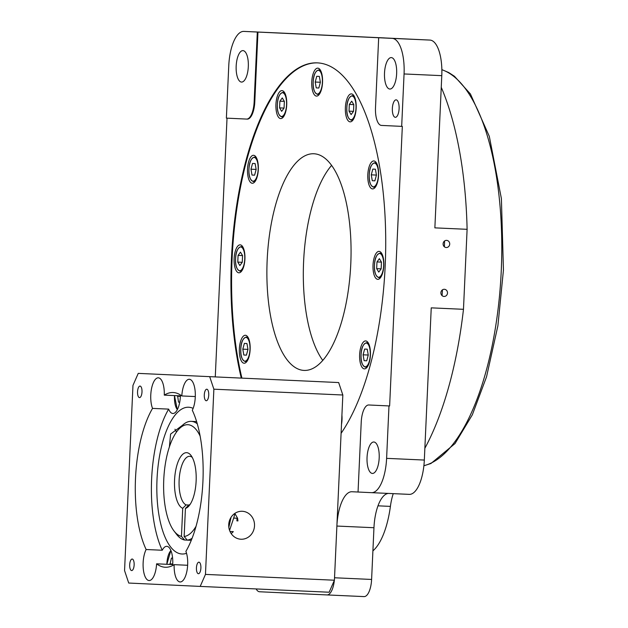 <?xml version="1.0" encoding="UTF-8"?>
<svg xmlns="http://www.w3.org/2000/svg" width="628" height="628" viewBox="0 0 628 628"><rect width="100%" height="100%" fill="white"/><g stroke="black" fill="none" stroke-linecap="round" stroke-linejoin="round"><path stroke-width="0.94" d="M444.357 289.288A3.587 3.305 92.7 0 0 440.887 292.719A3.587 3.305 92.7 0 0 444.027 296.455L444.027 296.455A3.587 3.305 92.7 0 0 447.497 293.025A3.587 3.305 92.7 0 0 444.357 289.288L444.357 289.288M446.579 240.367A3.587 3.305 92.7 0 0 443.109 243.797A3.587 3.305 92.7 0 0 446.249 247.526L446.249 247.526A3.587 3.305 92.7 0 0 449.719 244.096A3.587 3.305 92.7 0 0 446.579 240.367L446.579 240.367M341.09 433.328A199.39 76.946 -87.4 0 0 385.192 265.675A199.39 76.946 -87.4 0 0 317.321 62.871A199.39 76.946 -87.4 0 0 231.465 258.446A199.39 76.946 -87.4 0 0 241.254 378.025M317.642 62.886A199.39 76.946 -87.4 0 0 232.109 258.477A199.39 76.946 -87.4 0 0 241.898 378.056M399.102 108.738A8.745 3.376 -87.4 0 0 396.127 99.844A8.745 3.376 -87.4 0 0 392.359 108.424A8.745 3.376 -87.4 0 0 395.334 117.318A8.745 3.376 -87.4 0 0 399.102 108.738M396.645 73.609A15.739 6.076 -87.4 0 0 391.283 57.595A15.739 6.076 -87.4 0 0 384.509 73.036A15.739 6.076 -87.4 0 0 389.87 89.043A15.739 6.076 -87.4 0 0 396.645 73.609M379.186 458A15.739 6.076 -87.4 0 0 373.833 441.994A15.739 6.076 -87.4 0 0 367.05 457.435A15.739 6.076 -87.4 0 0 372.412 473.441A15.739 6.076 -87.4 0 0 379.186 458M248.311 66.631A15.739 6.076 -87.4 0 0 242.958 50.617A15.739 6.076 -87.4 0 0 236.175 66.058A15.739 6.076 -87.4 0 0 241.537 82.072A15.739 6.076 -87.4 0 0 248.311 66.631M353.776 36.479L358.737 36.707L353.776 36.479M379.398 37.68L384.36 37.908L379.398 37.68M444.42 246.82L444.569 240.987M359.632 354.647A13.989 5.401 92.6 0 1 365.661 340.925A13.989 5.401 92.6 0 1 370.426 355.158A13.989 5.401 92.6 0 1 364.397 368.879A13.989 5.401 92.6 0 1 359.632 354.647M341.915 415.163A13.989 5.401 92.6 0 1 342.009 419.834A13.989 5.401 92.6 0 1 341.491 424.473M239.354 348.995A13.989 5.401 92.6 0 1 245.375 335.266A13.989 5.401 92.6 0 1 250.14 349.498A13.989 5.401 92.6 0 1 244.111 363.227A13.989 5.401 92.6 0 1 239.354 348.995M234.134 258.571A13.989 5.401 92.6 0 1 240.155 244.849A13.989 5.401 92.6 0 1 244.92 259.081A13.989 5.401 92.6 0 1 238.899 272.803A13.989 5.401 92.6 0 1 234.134 258.571M247.526 169.026A13.989 5.401 92.6 0 1 253.547 155.297A13.989 5.401 92.6 0 1 258.312 169.529A13.989 5.401 92.6 0 1 252.283 183.258A13.989 5.401 92.6 0 1 247.526 169.026M275.935 104.35A13.989 5.401 92.6 0 1 281.956 90.62A13.989 5.401 92.6 0 1 286.721 104.852A13.989 5.401 92.6 0 1 280.7 118.582A13.989 5.401 92.6 0 1 275.935 104.35M311.755 81.868A13.989 5.401 92.6 0 1 317.776 68.146A13.989 5.401 92.6 0 1 322.541 82.378A13.989 5.401 92.6 0 1 316.512 96.1A13.989 5.401 92.6 0 1 311.755 81.868M345.376 107.616A13.989 5.401 92.6 0 1 351.405 93.886A13.989 5.401 92.6 0 1 356.17 108.118A13.989 5.401 92.6 0 1 350.141 121.848A13.989 5.401 92.6 0 1 345.376 107.616M367.804 174.678A13.989 5.401 92.6 0 1 373.833 160.956A13.989 5.401 92.6 0 1 378.598 175.188A13.989 5.401 92.6 0 1 372.569 188.91A13.989 5.401 92.6 0 1 367.804 174.678M373.024 265.102A13.989 5.401 92.6 0 1 379.053 251.381A13.989 5.401 92.6 0 1 383.81 265.613A13.989 5.401 92.6 0 1 377.789 279.334A13.989 5.401 92.6 0 1 373.024 265.102M303.599 261.766A108.44 41.848 92.6 0 1 331.592 165.407A108.44 41.848 92.6 0 0 303.599 261.845A108.44 41.848 92.6 0 0 322.784 360.417A108.44 41.848 92.6 0 1 303.599 261.766M350.777 264.058A108.44 41.848 -87.4 0 0 313.859 153.758A108.44 41.848 -87.4 0 0 267.167 260.125A108.44 41.848 -87.4 0 0 304.085 370.418A108.44 41.848 -87.4 0 0 350.777 264.058M256.122 588.931A17.49 6.751 -87.4 0 0 259.576 591.757L327 594.928A17.49 6.751 -87.4 0 0 334.332 580.413M388.387 493.427A34.98 13.502 -87.4 0 0 373.958 527.724L371.603 579.448L334.536 577.768L336.883 526.052A34.98 13.502 92.6 0 1 351.939 491.74A34.98 13.502 92.6 0 1 351.955 491.74L371.533 492.666A34.98 13.502 -87.4 0 0 371.541 492.666A34.98 13.502 -87.4 0 0 386.605 458.354L388.983 405.931L389.627 405.963L368.762 404.981A17.49 6.751 -87.4 0 0 368.754 404.981A17.49 6.751 -87.4 0 0 361.226 422.142L358.046 492.03M388.983 405.931L369.397 405.013A17.49 6.751 92.6 0 1 369.405 405.013M401.677 126.369L404.063 73.955A34.98 13.502 -87.4 0 0 392.162 38.379L378.676 37.743L375.505 107.631A17.49 6.751 -87.4 0 0 381.455 125.419L402.328 126.401L389.627 405.963M254.144 101.924L257.315 32.036L243.837 31.4A34.98 13.502 -87.4 0 0 228.765 65.712L226.378 118.127L246.608 119.077A17.49 6.751 -87.4 0 0 254.144 101.924L254.787 101.956L257.959 32.067L378.676 37.743M254.787 101.956A17.49 6.751 92.6 0 1 247.259 119.108A17.49 6.751 92.6 0 1 247.251 119.108L246.616 119.084A17.49 6.751 -87.4 0 0 246.616 119.084L247.259 119.108M215.278 376.855L227.022 118.158M281.54 33.103L243.821 31.4A34.98 13.502 -87.4 0 0 243.821 31.4L281.556 33.103A34.98 13.502 92.6 0 1 281.556 33.103A34.98 13.502 92.6 0 1 281.54 33.103L429.882 40.074A34.98 13.502 92.6 0 1 441.782 75.658L434.866 227.862L467.106 229.314L463.472 309.306L431.24 307.853L424.324 460.057A34.98 13.502 92.6 0 1 409.26 494.369A34.98 13.502 92.6 0 1 409.252 494.362L371.556 492.666L409.26 494.369M257.315 32.036L257.959 32.067M371.603 579.448A17.49 6.751 92.6 0 1 364.075 596.6A17.49 6.751 92.6 0 1 364.067 596.6L327.007 594.928L364.075 596.6M441.249 87.316A230.876 89.097 92.6 0 1 467.106 229.314M463.472 309.306A230.876 89.097 92.6 0 1 424.858 448.274M372.906 550.858A62.965 24.296 92.6 0 0 390.404 506.388A34.98 13.502 92.6 0 1 393.246 493.639M442.073 295.639L442.473 289.822M372.286 180.715L374.877 180.833L376.431 175.086L375.403 169.215L372.812 169.089L371.258 174.843L372.286 180.715L374.877 180.833M376.431 175.079L371.258 174.843M376.667 268.635L378.755 272.097L381.157 268.847L381.455 262.135L379.367 258.673L376.973 261.923L376.667 268.635L381.157 268.839M363.086 354.812L364.114 360.684L366.705 360.802L368.259 355.055L367.231 349.184L364.64 349.058L363.086 354.812L368.259 355.04M246.945 343.524L244.363 343.406L242.801 349.152L243.829 355.024L246.419 355.15L247.981 349.396L246.945 343.524M242.565 255.604L240.477 252.142L238.083 255.392L237.776 262.104L239.865 265.566L242.259 262.316L242.565 255.604L238.083 255.392M256.153 169.427L255.117 163.555L252.535 163.437L250.972 169.183L252.001 175.055L254.591 175.181L256.153 169.427M284.06 108.087L284.366 101.383L282.278 97.921L279.884 101.171L279.578 107.883L281.666 111.337L284.06 108.087L279.578 107.883M318.82 88.022L320.382 82.276L319.346 76.404L316.763 76.278L315.201 82.032L316.229 87.904L318.82 88.022M351.115 114.602L353.509 111.352L353.815 104.648L351.719 101.187L349.325 104.436L349.027 111.148L351.115 114.602M381.455 262.127L376.973 261.923M353.509 111.344L349.027 111.148M353.807 104.641L349.325 104.436M318.82 88.014L316.229 87.904M320.374 82.26L315.201 82.032M284.358 101.375L279.884 101.171M254.591 175.173L252.001 175.055M256.153 169.419L250.972 169.183M242.259 262.308L237.776 262.104M246.419 355.142L243.829 355.024M247.974 349.388L242.801 349.152M366.705 360.802L364.114 360.684M200.128 436.099A55.971 21.595 -87.4 0 0 178.603 429.426A55.971 21.595 -87.4 0 0 163.759 479.604A55.971 21.595 -87.4 0 0 174.019 530.998A55.971 21.595 -87.4 0 0 181.453 536.359L184.522 540.001A59.472 22.946 92.6 0 1 176.539 534.295L174.019 530.998M178.603 429.426L181.406 426.373A59.472 22.946 92.6 0 1 191.242 421.357A59.472 22.946 92.6 0 1 197.271 423.79M192.239 457.38A24.484 9.451 -87.4 0 0 189.664 456.305A24.484 9.451 -87.4 0 0 179.121 480.318A24.484 9.451 -87.4 0 0 186.116 504.912L182.732 508.295A27.985 10.802 92.6 0 1 174.553 480.114A27.985 10.802 92.6 0 1 190.998 455.426A27.985 10.802 92.6 0 1 196.124 481.127A27.985 10.802 92.6 0 1 188.706 506.215A27.985 10.802 92.6 0 1 185.425 508.421L188.808 505.038A24.484 9.451 -87.4 0 0 190.119 504.386M228.835 527.316L231.08 517.26M192.097 538.29A59.472 22.946 92.6 0 1 187.215 540.135L184.153 536.485L185.425 508.421M191.297 540.315L184.522 540.001M182.732 508.295L181.453 536.359M184.153 536.485A55.971 21.595 -87.4 0 0 196.062 526.288M186.116 504.912L188.824 505.03M182.505 425.25L170.604 434.066L169.395 446.861M242.251 511.278A13.989 12.905 92.7 0 0 228.725 524.663A13.989 12.905 92.7 0 0 240.964 539.232A13.989 12.905 92.7 0 0 240.979 539.232A13.989 12.905 92.7 0 0 254.513 525.848A13.989 12.905 92.7 0 0 242.275 511.278A13.989 12.905 92.7 0 0 242.251 511.278M193.134 408.381A73.46 28.346 -87.4 0 0 188.651 407.234A73.46 28.346 -87.4 0 0 157.016 479.29A73.46 28.346 -87.4 0 0 182.026 554.006A73.46 28.346 -87.4 0 0 186.532 553.292M181.107 395.42A87.457 33.747 -87.4 0 0 180.401 395.852A17.49 6.751 92.6 0 1 180.377 396.339A17.49 6.751 92.6 0 1 172.849 413.491A17.49 6.751 92.6 0 1 168.665 409.118A87.457 33.747 -87.4 0 0 151.623 479.031A87.457 33.747 -87.4 0 0 162.252 550.246L146.136 549.516A17.49 6.751 -87.4 0 0 143.137 562.751A17.49 6.751 -87.4 0 0 149.095 580.539A17.49 6.751 -87.4 0 0 156.6 563.818A87.457 33.747 -87.4 0 0 165.274 567.257A87.457 33.747 -87.4 0 0 174.152 564.658A17.49 6.751 -87.4 0 0 180.126 581.96A17.49 6.751 -87.4 0 0 187.662 564.808A17.49 6.751 -87.4 0 0 185.888 551.384A87.457 33.747 -87.4 0 0 192.301 410.265A17.49 6.751 -87.4 0 0 195.277 397.069A17.49 6.751 -87.4 0 0 189.318 379.281A17.49 6.751 -87.4 0 0 181.814 395.946L195.292 396.558M180.401 395.852L164.277 395.122A17.49 6.751 -87.4 0 0 158.311 377.821A17.49 6.751 -87.4 0 0 150.775 394.973A17.49 6.751 -87.4 0 0 152.541 408.396A87.457 33.747 -87.4 0 0 135.507 478.308A87.457 33.747 -87.4 0 0 146.136 549.516M134.141 564.91A5.77 2.229 -87.4 0 0 132.178 559.038A5.77 2.229 -87.4 0 0 129.69 564.705A5.77 2.229 -87.4 0 0 131.66 570.569A5.77 2.229 -87.4 0 0 134.141 564.91M141.999 391.943A5.77 2.229 -87.4 0 0 140.036 386.071A5.77 2.229 -87.4 0 0 137.548 391.731A5.77 2.229 -87.4 0 0 139.51 397.603A5.77 2.229 -87.4 0 0 141.999 391.943M208.739 395.083A5.77 2.229 -87.4 0 0 206.777 389.211A5.77 2.229 -87.4 0 0 204.296 394.871A5.77 2.229 -87.4 0 0 206.259 400.743A5.77 2.229 -87.4 0 0 208.739 395.083M200.889 568.05A5.77 2.229 -87.4 0 0 198.927 562.178A5.77 2.229 -87.4 0 0 196.438 567.838A5.77 2.229 -87.4 0 0 198.401 573.709A5.77 2.229 -87.4 0 0 200.889 568.05M162.252 550.246A17.49 6.751 92.6 0 1 166.789 546.321A17.49 6.751 92.6 0 1 172.739 564.109A17.49 6.751 92.6 0 1 172.724 564.548A87.457 33.747 -87.4 0 0 173.446 565.082M179.726 402.179L178.525 402.148L177.606 395.726M138.246 373.377L338.665 382.554L342.833 395.004L334.418 580.217L329.143 592.228L200.191 586.411L128.724 583.043L124.556 570.593L132.971 385.38L138.246 373.377L338.665 382.554M174.937 429.23A13.989 12.905 -87.3 0 1 176.444 432.111M342.833 395.004L213.873 389.187L205.466 574.4L334.418 580.217M181.814 395.946A87.457 33.747 -87.4 0 0 173.163 392.524A87.457 33.747 -87.4 0 0 164.277 395.122M200.191 586.411L205.466 574.4M213.873 389.187L209.713 376.737M187.639 565.271L174.152 564.658M156.6 563.818L172.724 564.548M152.541 408.396L168.665 409.118M230.005 531.469L233.326 531.626L231.198 533.604M234.809 513.421L237.612 518.265L237.941 520.918L236.905 520.871L237.031 518.233L233.687 518.076A64.715 24.971 -87.4 0 0 234.943 513.547M236.905 520.871A73.46 28.346 -87.4 0 0 237.612 518.265M229.565 530.362L233.687 518.076M180.377 396.37L177.465 396.237M172.614 558.166L171.444 558.088L169.945 564.423M172.747 564.007L169.85 563.873M382.005 274.891A12.246 4.726 92.6 0 1 378.833 277.631C375.536 276.132 374.076 271.979 374.453 265.165C374.688 258.359 376.517 254.364 379.94 253.17A12.246 4.726 92.6 0 1 382.852 256.185M374.476 265.165A11.893 4.592 -87.4 0 0 378.527 277.27A11.893 4.592 -87.4 0 0 383.645 265.597A11.893 4.592 -87.4 0 0 379.602 253.5A11.893 4.592 -87.4 0 0 374.476 265.165M368.612 364.436A12.246 4.726 92.6 0 1 365.441 367.176C362.144 365.677 360.684 361.524 361.061 354.718C361.304 347.912 363.133 343.909 366.548 342.715A12.246 4.726 92.6 0 1 369.46 345.73M361.092 354.718A11.893 4.592 -87.4 0 0 365.135 366.815A11.893 4.592 -87.4 0 0 370.261 355.15A11.893 4.592 -87.4 0 0 366.21 343.053A11.893 4.592 -87.4 0 0 361.092 354.718M341.569 422.762A11.893 4.592 -87.4 0 0 341.844 419.826A11.893 4.592 -87.4 0 0 341.836 416.874M248.335 358.776A12.246 4.726 92.6 0 1 245.163 361.524C241.859 360.025 240.398 355.864 240.775 349.058C241.019 342.252 242.848 338.249 246.262 337.055A12.246 4.726 92.6 0 1 249.175 340.078M240.807 349.058A11.893 4.592 -87.4 0 0 244.849 361.155A11.893 4.592 -87.4 0 0 249.975 349.49A11.893 4.592 -87.4 0 0 245.933 337.393A11.893 4.592 -87.4 0 0 240.807 349.058M243.114 268.36A12.246 4.726 92.6 0 1 239.943 271.1C236.646 269.6 235.186 265.448 235.563 258.634C235.798 251.828 237.627 247.832 241.05 246.639A12.246 4.726 92.6 0 1 243.962 249.654M235.586 258.642A11.893 4.592 -87.4 0 0 239.629 270.739A11.893 4.592 -87.4 0 0 244.755 259.066A11.893 4.592 -87.4 0 0 240.712 246.969A11.893 4.592 -87.4 0 0 235.586 258.642M256.507 178.807A12.246 4.726 92.6 0 1 253.335 181.555C250.03 180.055 248.57 175.903 248.947 169.089A11.893 4.592 -87.4 0 0 253.021 181.186A11.893 4.592 -87.4 0 0 258.147 169.521A11.893 4.592 -87.4 0 0 254.105 157.424A11.893 4.592 -87.4 0 0 248.978 169.089C249.19 162.283 251.019 158.287 254.434 157.094A12.246 4.726 92.6 0 1 257.347 160.109M284.916 114.131A12.246 4.726 92.6 0 1 281.744 116.879C278.447 115.379 276.979 111.219 277.364 104.413A11.893 4.592 -87.4 0 0 281.43 116.51A11.893 4.592 -87.4 0 0 286.556 104.845A11.893 4.592 -87.4 0 0 282.514 92.748A11.893 4.592 -87.4 0 0 277.388 104.413C277.6 97.607 279.429 93.603 282.843 92.41A12.246 4.726 92.6 0 1 285.756 95.432M320.735 91.657A12.246 4.726 92.6 0 1 317.564 94.396C314.259 92.897 312.799 88.744 313.176 81.93C313.419 75.125 315.248 71.129 318.663 69.936A12.246 4.726 92.6 0 1 321.575 72.95M313.207 81.938A11.893 4.592 -87.4 0 0 317.25 94.035A11.893 4.592 -87.4 0 0 322.376 82.37A11.893 4.592 -87.4 0 0 318.333 70.273A11.893 4.592 -87.4 0 0 313.207 81.938M354.357 117.397A12.246 4.726 92.6 0 1 351.185 120.144C347.888 118.645 346.428 114.484 346.805 107.678C347.049 100.873 348.878 96.869 352.292 95.676A12.246 4.726 92.6 0 1 355.205 98.698M346.837 107.678A11.893 4.592 -87.4 0 0 350.879 119.775A11.893 4.592 -87.4 0 0 356.005 108.11A11.893 4.592 -87.4 0 0 351.955 96.013A11.893 4.592 -87.4 0 0 346.837 107.678M376.784 184.467A12.246 4.726 92.6 0 1 373.613 187.207C370.316 185.707 368.856 181.555 369.233 174.749C369.476 167.943 371.305 163.939 374.72 162.746A12.246 4.726 92.6 0 1 377.632 165.761M369.264 174.749A11.893 4.592 -87.4 0 0 373.307 186.846A11.893 4.592 -87.4 0 0 378.433 175.181A11.893 4.592 -87.4 0 0 374.382 163.084A11.893 4.592 -87.4 0 0 369.264 174.749M392.162 38.379L429.882 40.074M441.782 75.658L404.063 73.955M386.605 458.354L424.324 460.057M373.958 527.724L336.883 526.052M390.404 506.388L377.978 505.83M423.892 465.662A199.39 76.946 -87.4 0 0 501.254 270.888A199.39 76.946 -87.4 0 0 441.853 69.724M177.3 409.739L174.49 395.585A14.515 5.605 -87.4 0 0 174.49 396.048A14.515 5.605 -87.4 0 0 177.355 409.629M170.918 550.56A14.515 5.605 -87.4 0 0 166.875 563.787A14.515 5.605 -87.4 0 0 166.852 564.282M351.185 120.144L352.834 120.215M317.564 94.396L319.205 94.475M281.744 116.879L283.385 116.949M253.335 181.555L254.976 181.625M239.943 271.1L241.584 271.17M245.163 361.524L246.804 361.595M365.441 367.176L367.09 367.254M378.833 277.631L380.482 277.702M373.613 187.207L375.261 187.285M374.72 162.746L376.36 162.825M379.94 253.17L381.581 253.241M366.548 342.715L368.189 342.786M246.262 337.055L247.911 337.134M241.05 246.639L242.691 246.71M254.434 157.094L256.083 157.165M282.843 92.41L284.492 92.489M318.663 69.936L320.311 70.006M352.292 95.676L353.933 95.754M441.853 69.614L448.769 72.573L454.46 76.278L470.419 93.972L489.314 136.362L501.395 198.605L503.444 269.993L497.894 325.767L486.543 376.808L472.327 414.818L455.025 443.556L430.926 463.519L423.884 465.772M196.619 421.6L191.242 421.357M166.828 564.282L170.879 550.45"/></g></svg>
